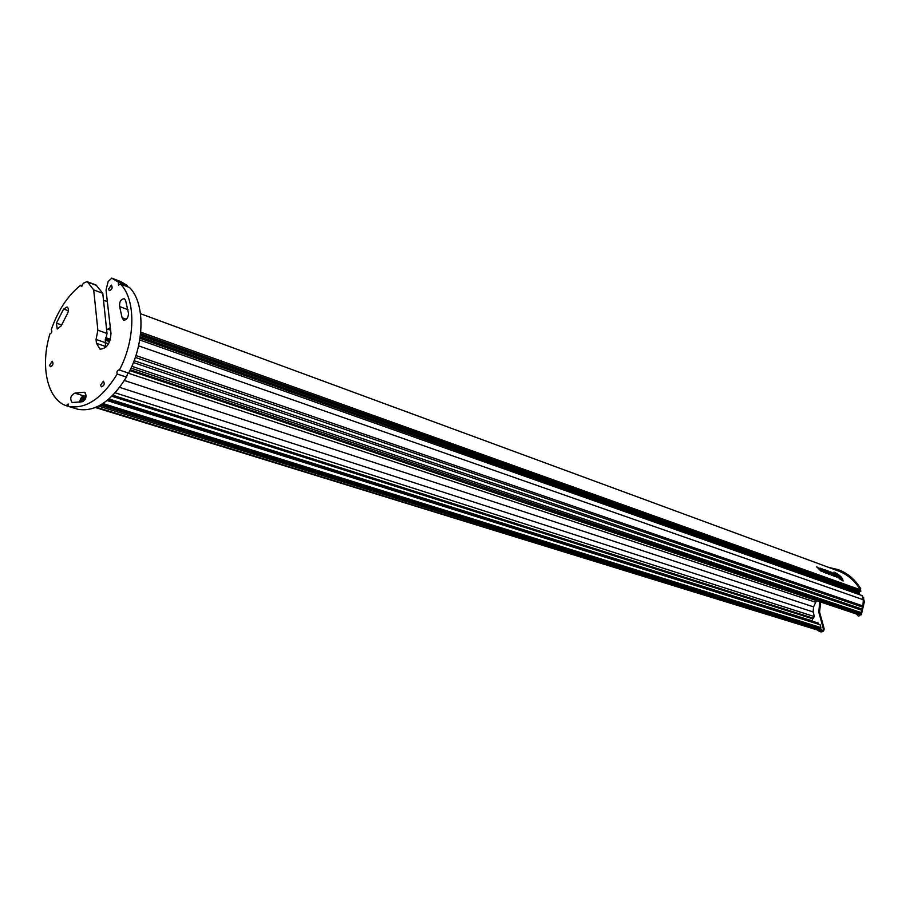 <?xml version="1.0" encoding="UTF-8"?>
<svg xmlns="http://www.w3.org/2000/svg" width="910" height="910" viewBox="0 0 910 910"><rect width="100%" height="100%" fill="white"/><g stroke="black" fill="none" stroke-linecap="round" stroke-linejoin="round"><path stroke-width="1.36" d="M51.256 329.682L51.256 329.682C57.99 310.39 67.784 295.568 80.649 285.251L81.286 286.297L83.447 283.226L87.03 281.634L96.073 285.023L102.773 293.316L107.005 333.435L105.219 342.615L105.753 347.347M120.757 281.577L127.354 285.535L127.002 286.513M119.369 370.074C135.726 339.441 135.909 298.912 120.347 283.977L129.413 287.435C145.008 302.336 144.906 342.683 128.594 373.157L119.039 369.881C117.14 370.427 116.525 371.803 117.208 374.033C102.034 398.523 85.859 409.341 68.694 406.474L66.191 405.701C47.172 399.16 40.097 365.945 49.925 333.879C51.881 332.912 52.336 331.524 51.278 329.693M127.889 372.918L126.444 377.081C111.304 401.447 95.152 412.173 77.976 409.295L68.694 406.474L68.114 403.96L66.191 405.701M86.166 396.134L84.084 395.998C81.593 396.407 80.16 398.523 79.796 402.345M828.578 567.374L838.212 569.649C847.438 573.141 854.786 579.386 860.268 588.395L860.291 589.748C854.843 580.705 847.494 574.426 838.258 570.934L140.493 313.7M105.48 337.974L110.315 339.658M105.287 339.123L109.962 340.75M105.196 340.078L109.632 341.614M105.23 342.661L108.552 343.809M816.782 600.725L815.701 602.272L127.639 372.975M124.408 380.494L813.574 606.879L815.701 602.272M813.574 606.879L813.119 611.941L119.665 387.364M111.862 396.26L812.528 618.777L814.404 616.605L813.119 611.941M812.528 618.777L812.027 621.109M108.586 399.262L818.499 623.145L818.317 623.93L816.315 623.304M107.391 400.263L816.839 623.703M107.05 400.536L820.092 624.726L820.877 627.57L102.944 403.528M81.877 396.953L85.711 398.148M81.092 397.932L85.233 399.217M101.658 404.336L819.876 627.991L820.877 627.57M820.081 628.776L819.876 627.991M80.535 398.933L84.596 400.195M100.373 405.098L821.309 629.151L820.831 631.062L96.221 407.202L820.831 631.062M95.425 407.532L819.83 630.744M824.528 572.629L824.414 572.663C821.628 571.105 820.137 569.58 819.933 568.079M824.414 572.663L824.426 572.64C821.673 571.082 820.183 569.558 819.978 568.056C822.856 569.467 824.346 570.991 824.46 572.64M839.02 577.941L839.896 578.271L838.212 576.041L835.619 573.8L838.258 576.019L838.974 577.964M837.029 575.848L834.754 573.96L835.994 574.415L835.312 573.653L833.423 572.959L835.71 575.677L831.467 572.242L834.754 576.394L833.253 573.732L836.756 577.122L838.599 577.793L836.04 575.518M838.599 577.793L836.722 577.145L833.446 573.971M835.448 576.644L831.467 572.242M835.482 575.438L833.423 572.959M835.994 574.415L834.8 574.005M842.91 580.637C842.091 577.384 839.236 574.642 834.368 572.435L834.368 572.435M843.206 580.978L839.202 578.646M826.394 573.368L824.198 570.433L828.384 574.085L825.791 570.695L829.181 574.381L829.943 574.654L828.1 571.537L831.444 575.2L827.395 571.321M829.897 574.665L825.836 570.752M828.384 574.085L824.392 570.672M825.643 573.129L822.356 568.955L825.643 573.129M826.166 571.821L824.392 569.66L826.382 572.026L822.401 568.932M831.444 575.2L830.33 573.63L833.241 575.848L830.364 573.675M839.27 576.428L842.103 579.067L839.611 577.247M833.549 575.962L830.273 571.81L833.514 575.973M819.148 568.716L817.794 567.772L819.148 568.716M820.422 570.57L817.84 567.749M821.389 571.514L816.691 566.839M103.524 300.402L107.232 301.438M140.72 332.173L860.291 589.748M107.005 333.435L97.871 330.228L93.707 289.937L102.773 293.316M93.707 289.937L87.622 282.077L96.665 285.478M87.03 281.634L87.622 282.077M80.649 285.251L82.446 285.922M126.444 377.081L117.208 374.033M120.347 283.977L118.539 285.126L118.289 282.077L127.354 285.535M105.219 342.615L96.062 339.441L96.46 343.343L100.009 349.133C106.675 348.769 110.337 343.514 110.974 333.344L106.026 290.051L108.153 281.554L111.725 278.13L118.289 282.077M140.572 333.697L860.826 591.204L860.53 590.158M140.458 334.766L859.973 591.568L860.826 591.204M140.379 335.426L858.926 591.204L859.7 594.731M140.185 336.916L858.699 592.467L858.403 591.42M139.981 338.258L857.618 592.933L858.699 592.467M857.959 594.116L857.618 592.933M139.719 339.953L862.088 595.584L864.147 601.112L861.087 614.364L858.084 615.808L856.56 614.045M138.559 345.823L863.294 599.747L862.498 597.005L863.192 597.244L864.147 601.112M135.294 357.402L862.726 607.141L862.998 605.992L135.909 355.537L862.942 605.98L863.294 599.747M133.417 362.533L861.872 610.291L862.225 609.154L134.123 360.678L862.225 609.154L862.726 607.141M131.859 366.298L861.019 612.555L861.872 610.291M860.587 613.647L131.051 368.118L860.541 613.636L861.019 612.555M129.857 370.643L859.302 614.967L860.541 613.636M96.062 339.441L97.871 330.228M110.235 327.68L106.641 329.886M105.56 337.621L110.417 339.316M85.46 392.927L83.447 392.301L74.836 393.109L84.084 395.998M83.447 392.301L84.55 392.29C87.087 395.543 86.404 398.682 82.491 401.72L72.163 402.527C69.626 398.66 70.514 395.52 74.836 393.109M108.495 289.198L111.395 285.103C112.772 287.719 112.101 289.562 109.359 290.631L108.495 289.198M100.532 385.294L103.365 381.188C104.9 383.77 104.286 385.669 101.51 386.864L100.532 385.294M49.538 365.24L52.234 361.259C53.644 363.738 53.042 365.57 50.425 366.741L49.538 365.24M63.609 309.036L67.044 306.977C68.841 308.274 68.921 310.606 67.283 313.961L61.163 325.905L57.228 329.033L56.397 323.118L63.609 309.036L68.421 310.742M128.014 309.684L119.619 306.59C119.255 301.813 120.802 299.174 124.272 298.708L125.58 300.277L128.537 313.484C128.151 317.886 126.513 320.115 123.635 320.195L122.111 317.715L126.376 319.262M119.619 306.59L122.111 317.715M860.621 590.476L860.587 588.508C855.116 579.511 847.767 573.266 838.542 569.762L838.383 569.705M820.319 631.756L820.524 631.836C823.027 632.063 824.21 630.937 824.085 628.457L819.637 612.362L818.761 612.066L823.209 628.184C823.357 630.63 822.344 631.813 820.149 631.711L817.874 630.493M818.761 612.066L819.762 601.715M819.057 624.396L818.317 623.93M816.099 623.236L815.44 623.259M839.896 578.271L839.157 576.348L835.664 573.778M834.413 572.413C839.566 574.858 842.376 577.6 842.808 580.66L839.202 578.441M834.015 572.106L834.015 572.106C839.589 574.699 842.614 577.668 843.092 581.012L839.247 578.635M833.241 575.848L831.251 573.8M824.392 569.66L828.544 571.173L831.274 573.789M839.657 577.224L841.147 578.749M841.193 578.737L842.103 579.067M839.327 576.405L837.587 574.472M834.299 576.235L830.273 571.81M819.978 568.989L816.725 566.816L820.206 569.933M858.323 592.626L858.835 594.435M820.638 602.01L819.557 612.055L818.682 611.77M821.514 569.114L823.573 571.776L821.514 569.114M829.738 572.879L828.817 571.776L829.738 572.879M858.084 615.808L858.869 616.07L861.087 614.364M823.595 571.776L820.945 568.875M830.341 573.061L829.146 571.935M115.172 392.813L814.404 616.605M112.851 395.27L813.608 618.322M811.845 620.756L108.984 398.921M80.034 400.343L83.345 401.367M98.576 406.087L821.593 630.175M111.725 278.13L120.78 281.588L111.737 278.13M130.266 369.778L860.052 614.625M96.46 343.343L105.628 346.494M110.645 330.216L107.676 329.17M56.397 323.118L61.584 324.915M824.085 628.457L823.209 628.184M863.192 597.779L863.829 598.006M861.406 614.478L864.477 601.226M860.678 588.645C855.195 579.579 847.813 573.277 838.542 569.762L838.212 569.649M818.42 623.964L816.213 623.259M864.5 601.18L861.269 614.807"/></g></svg>
